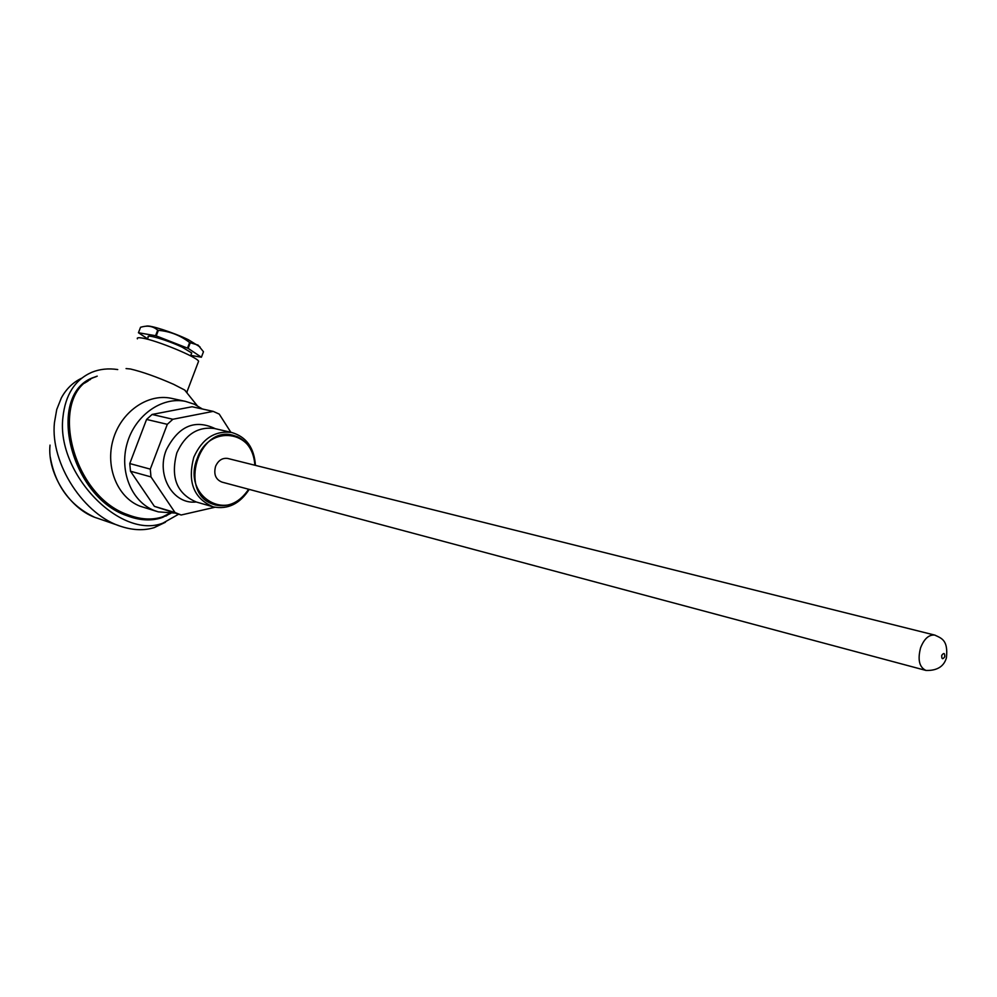 <?xml version="1.0" encoding="UTF-8"?>
<svg xmlns="http://www.w3.org/2000/svg" width="997" height="997" viewBox="0 0 997 997"><rect width="100%" height="100%" fill="white"/><g stroke="black" fill="none" stroke-linecap="round" stroke-linejoin="round"><path stroke-width="1.5" d="M126.071 368.578L130.42 368.99C142.359 371.806 156.753 376.903 173.615 384.319L184.657 390.014L187.124 392.494M156.753 511.399L139.991 506.177C117.546 497.441 105.046 467.219 113.122 439.64C120.936 411.985 147.456 393.379 170.961 398.239L172.469 398.563M96.397 376.542C47.121 391.148 69.89 495.185 128.015 514.788C140.502 519.587 152.03 520.284 162.586 516.87L170.275 513.38L162.037 517.057C151.619 520.26 140.278 519.512 128.015 514.788C70.201 495.297 47.146 391.958 95.874 376.754L96.46 376.517M198.191 362.297L198.59 361.25C197.232 357.063 156.379 340.214 142.247 338.058C138.384 337.41 136.763 337.671 137.387 338.843M174.687 513.056L158.261 511.86L154.099 510.439C131.554 501.653 119.017 471.145 127.18 443.254C135.069 415.3 161.751 396.47 185.38 401.355L194.34 404.209L202.403 409.007M166.25 515.461L162.461 517.48M84.458 383.184L88.172 380.954M117.733 369.563C108.424 368.155 99.787 369.064 91.824 372.28C74.912 379.732 65.266 394.837 62.898 417.556C56.181 473.637 120.612 539.863 162.96 523.101L178.6 514.228M97.232 376.143L94.64 377.09C45.7 392.382 68.843 496.132 126.906 515.686C139.219 520.409 150.609 521.169 161.078 517.942L170.786 513.368M81.754 378.175C73.093 382.237 66.288 388.818 61.34 397.928L56.742 409.493L54.436 422.641C50.049 463.692 84.309 515.96 122.095 526.752C133.685 530.367 144.415 530.641 154.286 527.6L162.96 523.101M165.44 522.241L154.286 527.6M165.876 516.085L168.717 514.265M90.478 379.458L87.424 380.954M191.412 353.723L191.698 352.963L182.289 347.243C167.995 340.351 145.674 333.708 148.229 337.048L147.394 339.217M155.569 335.69L156.242 335.902L158.361 330.343L157.7 330.132L155.569 335.69L138.446 332.749L147.568 338.768M190.776 355.381L201.406 357.225L188.134 348.364L156.242 335.902M145.986 326.218L146.322 326.169C149.226 324.673 173.279 332.412 188.396 339.74L200.011 346.919M198.116 345.124L189.629 342.532L187.523 348.078M198.366 345.436L203.475 351.767L201.406 357.225M190.253 342.818L188.134 348.364M140.515 327.34L138.446 332.749M140.552 327.253L143.319 326.592C148.852 325.446 153.638 326.63 157.7 330.132M158.361 330.343C169.989 331.34 180.42 335.403 189.629 342.532M254.721 465.188C254.883 430.206 208.946 423.837 197.256 458.396C181.367 496.743 229.185 524.185 248.49 489.203M212.361 506.613L196.334 502.014C176.843 493.789 170.337 477.401 176.843 452.837C185.18 434.555 197.693 426.442 214.38 428.486L231.628 432.474C214.841 430.43 202.241 438.655 193.829 457.174C187.249 482.037 193.754 498.612 213.358 506.9C227.877 509.691 239.828 503.859 249.213 489.39M231.628 432.474C246.247 436.698 254.185 447.665 255.444 465.375M214.38 428.486L215.377 428.722M215.265 428.685C194.839 418.952 178.513 426.018 166.3 449.909C155.819 475.295 173.229 504.868 196.21 501.977M150.285 469.138L129.772 463.555L146.571 419.438L167.309 424.323L150.285 469.138L150.983 476.915L175.011 512.52L181.167 515L214.878 507.261M167.309 424.323L172.867 419.263L152.092 414.453L146.571 419.438M152.092 414.453L192.122 406.751L213.208 411.375L172.867 419.263M213.208 411.375L219.24 414.104L230.855 432.287M175.011 512.52L154.385 506.351L130.482 471.22L150.983 476.915M154.385 506.351L181.167 515M129.772 463.555L130.482 471.22M254.883 465.225C253.874 451.566 248.103 442.082 237.573 436.773L232.6 435.153C198.353 425.781 178.687 492.219 212.311 503.946L215.464 505.005C228.762 507.585 239.816 502.326 248.639 489.24M228.076 458.533L227.752 458.458C222.356 457.723 218.306 460.34 215.601 466.284C213.508 474.248 215.626 479.507 221.945 482.099L925.69 670.37M118.83 525.618L97.694 518.303C70.837 510.551 46.934 474.086 50.024 445.111M920.58 647.838C917.502 659.79 919.309 667.342 926.026 670.47C937.13 670.732 943.922 666.519 946.427 657.808C948.359 639.85 941.367 638.242 934.712 635.077C928.843 634.541 924.132 638.803 920.58 647.838M941.741 655.353C941.604 659.204 942.601 659.702 944.72 656.849C944.869 652.985 943.872 652.487 941.741 655.353M935.186 635.201L227.752 458.458M162.586 516.87L169.453 513.393M197.207 405.642L184.657 390.014M198.59 361.25L186.962 391.896M185.38 401.355L170.961 398.239M162.037 517.057L159.408 518.428M94.054 516.982C69.927 505.367 55.334 485.452 50.299 457.237M191.698 352.963L190.589 355.867"/></g></svg>
